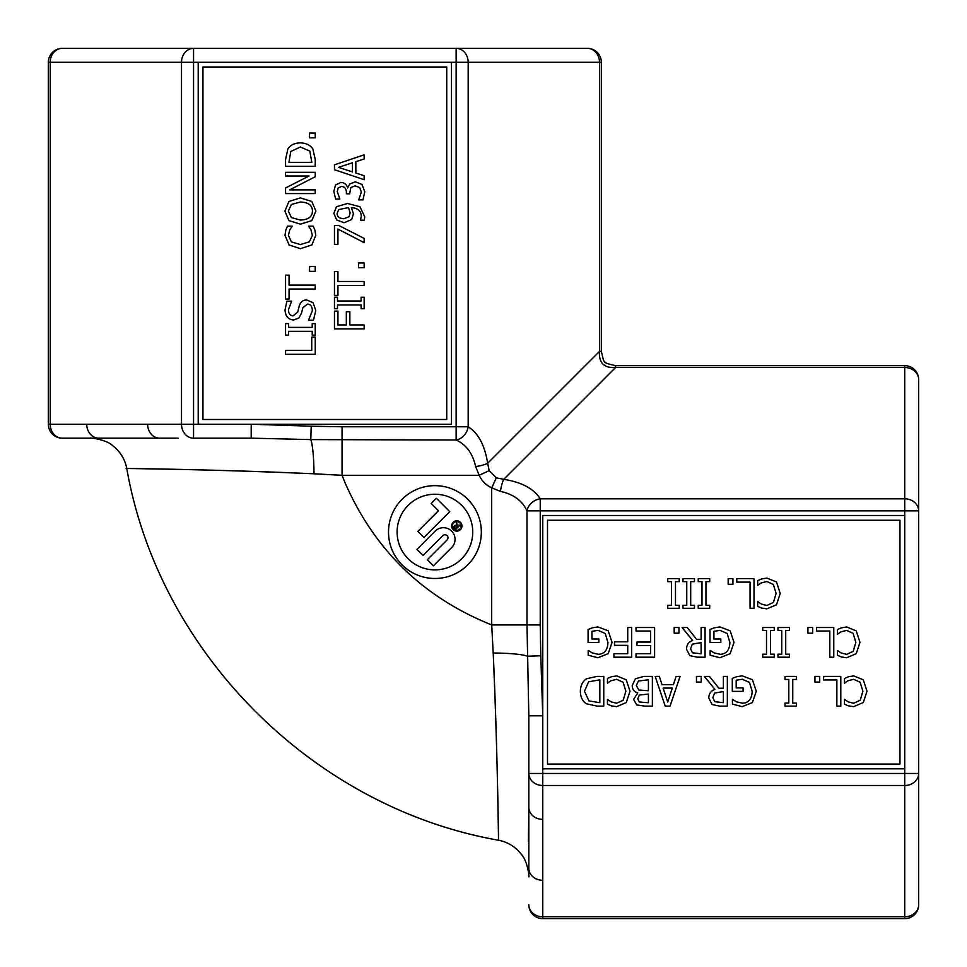 <?xml version="1.0" encoding="UTF-8"?>
<svg xmlns="http://www.w3.org/2000/svg" width="967" height="967" viewBox="0 0 967 967"><rect width="100%" height="100%" fill="white"/><g stroke="black" fill="none" stroke-linecap="round" stroke-linejoin="round"><path stroke-width="1.45" d="M408.183 505.33A37.822 37.822 0 0 0 425.142 568.596A37.822 37.822 0 0 0 471.461 522.277A37.822 37.822 0 0 0 408.183 505.33M402.115 499.25A46.404 46.404 0 0 1 479.753 520.053A46.404 46.404 0 0 1 422.917 576.9A46.404 46.404 0 0 1 402.115 499.25M453.728 522.917A4.315 4.315 0 0 0 455.675 530.134A4.315 4.315 0 0 0 460.957 524.851A4.315 4.315 0 0 0 453.728 522.917M453.148 522.325A5.149 5.149 0 0 1 461.767 524.634A5.149 5.149 0 0 1 455.457 530.943A5.149 5.149 0 0 1 453.148 522.325M423.909 537.519L417.804 531.415L438.474 510.733L431.185 503.456L436.371 498.271L449.764 511.652L423.909 537.519M455.59 528.417L457.065 526.93L456.448 526.302A1.052 1.052 0 0 0 454.961 526.302A1.052 1.052 0 0 0 454.961 527.789L455.59 528.417M456.545 522.385L457.524 526.471L459.083 524.912L459.627 525.456L455.687 529.396L454.357 528.067A1.608 1.608 0 0 1 456.243 525.516L456.545 522.385M433.421 565.804L427.317 559.7L447.105 539.912A3.022 3.022 0 0 0 447.105 535.645A3.022 3.022 0 0 0 442.838 535.645L423.05 555.433L416.946 549.329L435.162 531.113A11.652 11.652 0 0 1 451.637 531.113A11.652 11.652 0 0 1 451.637 547.588L433.421 565.804M338.776 209.597L337.096 213.332C337.157 216.753 339.441 218.542 343.926 218.699L349.099 216.681L350.139 212.897L348.507 207.579L338.776 209.597M351.674 219.521L344.095 222.736L336.637 219.944L333.845 213.308L336.516 206.708L347.516 203.481L359.978 206.757L364.728 216.801L364.317 220.162L360.486 220.162L361.283 216.27C361.15 210.987 357.85 208.098 351.372 207.603L353.438 213.792L351.674 219.521M334.449 225.553L338.897 225.553L364.148 238.414L364.148 242.644L337.93 229.07L337.93 244.397L334.449 244.397L334.449 225.553M358.467 262.964L364.148 262.964L364.148 267.726L358.467 267.726L358.467 262.964M364.148 281.47L364.148 285.41L337.954 285.41L337.954 295.382L334.449 295.382L334.449 271.509L337.954 271.509L337.954 281.47L364.148 281.47M361.114 297.232L364.148 297.232L364.148 308.739L361.114 308.739L361.114 304.956L337.483 304.956L337.483 308.739L334.449 308.739L334.449 297.232L337.483 297.232L337.483 301.015L361.114 301.015L361.114 297.232M334.449 311.12L337.954 311.12L337.954 324.936L346.331 324.936L346.331 311.7L349.849 311.7L349.849 324.936L364.148 324.936L364.148 328.889L334.449 328.889L334.449 311.12M309.561 133.059L315.242 133.059L315.242 137.834L309.561 137.834L309.561 133.059M291.418 204.448L288.335 211.024L291.418 217.611L300.399 220.041C308.316 219.787 312.329 216.777 312.45 211.024C312.329 205.27 308.316 202.272 300.399 202.018L291.418 204.448M284.914 211.048L288.94 201.462L300.399 197.909L311.821 201.462L315.871 211.048L311.821 220.621L300.399 224.163L288.94 220.597L284.914 211.048M314.904 230.11L315.774 235.404L311.87 244.953L300.423 248.688L289.109 244.977L285.011 235.332L285.785 230.11L287.513 226.157L292.288 226.157L289.81 229.82L288.384 235.356L291.442 241.919L300.423 244.566L309.392 241.823L312.353 235.356L310.89 229.602L308.509 226.157L313.223 226.157L314.904 230.11M309.561 266.59L315.242 266.59L315.242 271.364L309.561 271.364L309.561 266.59M315.242 285.108L315.242 289.048L289.06 289.048L289.06 299.021L285.543 299.021L285.543 275.136L289.06 275.136L289.06 285.108L315.242 285.108M313.078 302.695L315.774 310.443L313.465 320.198L308.509 320.198L312.353 310.733C312.196 306.346 310.54 304.146 307.397 304.121L302.852 307.772L301.499 313.139L298.876 318.058L293.509 319.98C288.275 319.557 285.434 316.221 285.011 309.984L286.945 301.16L291.659 301.16L288.432 309.73C288.589 313.598 290.148 315.641 293.098 315.858L297.727 311.99L299.286 305.898C300.568 301.897 303.058 299.927 306.769 300L313.078 302.695M312.208 323.619L315.242 323.619L315.242 335.114L312.208 335.114L312.208 331.343L288.577 331.343L288.577 335.114L285.543 335.114L285.543 323.619L288.577 323.619L288.577 327.39L312.208 327.39L312.208 323.619M311.737 337.072L315.242 337.072L315.242 354.273L285.543 354.273L285.543 350.332L311.737 350.332L311.737 337.072M667.75 581.65L667.75 578.617L679.245 578.617L679.245 581.65L675.474 581.65L675.474 605.282L679.245 605.282L679.245 608.316L667.75 608.316L667.75 605.282L671.521 605.282L671.521 581.65L667.75 581.65M682.98 581.65L682.98 578.617L694.487 578.617L694.487 581.65L690.704 581.65L690.704 605.282L694.487 605.282L694.487 608.316L682.98 608.316L682.98 605.282L686.763 605.282L686.763 581.65L682.98 581.65M698.222 581.65L698.222 578.617L709.718 578.617L709.718 581.65L705.946 581.65L705.946 605.282L709.718 605.282L709.718 608.316L698.222 608.316L698.222 605.282L701.994 605.282L701.994 581.65L698.222 581.65M728.163 584.298L728.163 578.617L732.926 578.617L732.926 584.298L728.163 584.298M736.794 582.122L736.794 578.617L754.006 578.617L754.006 608.316L750.066 608.316L750.066 582.122L736.794 582.122M761.633 578.955L766.928 578.085L776.489 581.977L780.224 593.436L776.513 604.75L766.855 608.847L761.633 608.074L757.693 606.345L757.693 601.571L761.343 604.049L766.879 605.475L773.455 602.417L776.102 593.436L773.358 584.467L766.879 581.505L761.138 582.968L757.693 585.349L757.693 580.635L761.633 578.955M592.445 627.801L597.932 626.93L608.183 630.81L612.063 642.39L608.17 653.68L597.908 657.741L588.19 655.191L588.19 650.428L592.275 652.93L598.368 654.321C604.423 653.97 607.614 650.029 607.953 642.511L605.233 633.506L598.077 630.351L591.961 631.318L591.961 638.994L598.851 638.994L598.851 642.463L588.069 642.463L588.069 629.493L592.445 627.801M613.912 657.209L613.912 653.704L627.728 653.704L627.728 645.327L614.492 645.327L614.492 641.81L627.728 641.81L627.728 627.51L631.681 627.51L631.681 657.209L613.912 657.209M636.008 627.51L654.599 627.51L654.599 657.209L636.008 657.209L636.008 653.704L650.646 653.704L650.646 645.569L636.999 645.569L636.999 642.052L650.646 642.052L650.646 631.028L636.008 631.028L636.008 627.51M674.18 633.192L674.18 627.51L678.955 627.51L678.955 633.192L674.18 633.192M588.976 700.918L599.83 702.695L599.83 679.837L588.613 681.808L584.467 691.284L588.976 700.918M586.365 703.758C582.46 701.208 580.454 697.038 580.357 691.236C580.526 685.603 582.557 681.457 586.413 678.798L596.941 676.417L603.771 676.417L603.771 706.115L597.014 706.115L586.365 703.758M611.398 676.755L616.692 675.885L626.253 679.789L629.988 691.236L626.278 702.55L616.62 706.647L611.398 705.874L607.457 704.145L607.457 699.371L611.108 701.861L616.644 703.275L623.219 700.217L625.867 691.236L623.123 682.267L616.644 679.305L610.902 680.768L607.457 683.149L607.457 678.435L611.398 676.755M639.247 701.969L648.422 702.743L648.422 694.052L639.392 695.043L637.736 698.875L639.247 701.969M638.74 689.991L648.422 690.764L648.422 679.789L638.474 681.034L636.334 685.373L638.74 689.991M637.785 692.928C634.159 691.876 632.309 689.411 632.225 685.543L635.307 678.822L643.841 676.417L652.362 676.417L652.362 706.115L644.493 706.115L636.697 704.907L633.615 699.419L637.785 692.928M714.746 701.691L723.389 702.695L723.389 691.526L714.565 693.073L712.872 697.739L714.746 701.691M714.915 689.338L704.351 676.417L709.476 676.417L718.868 688.238L723.389 688.238L723.389 676.417L727.341 676.417L727.341 706.115L719.69 706.115L712.123 704.556L708.763 698.053C708.92 693.69 710.975 690.789 714.915 689.338M736.673 676.707L742.16 675.836L752.423 679.716L756.291 691.284L752.399 702.574L742.136 706.647L732.418 704.097L732.418 699.322L736.516 701.837L742.596 703.227C748.651 702.864 751.842 698.923 752.181 691.405L749.461 682.412L742.305 679.257L736.201 680.212L736.201 687.9L743.079 687.9L743.079 691.357L732.297 691.357L732.297 678.387L736.673 676.707M785.011 679.45L785.011 676.417L796.518 676.417L796.518 679.45L792.735 679.45L792.735 703.082L796.518 703.082L796.518 706.115L785.011 706.115L785.011 703.082L788.782 703.082L788.782 679.45L785.011 679.45M814.951 682.098L814.951 676.417L819.714 676.417L819.714 682.098L814.951 682.098M823.594 679.934L823.594 676.417L840.794 676.417L840.794 706.115L836.854 706.115L836.854 679.934L823.594 679.934M848.434 676.755L853.728 675.885L863.277 679.789L867.012 691.236L863.301 702.55L853.656 706.647L848.434 705.874L844.481 704.145L844.481 699.371L848.144 701.861L853.68 703.275L860.243 700.217L862.89 691.236L860.147 682.267L853.68 679.305L847.926 680.768L844.481 683.149L844.481 678.435L848.434 676.755M696.458 682.098L696.458 676.417L701.22 676.417L701.22 682.098L696.458 682.098M667.726 702.066L672.295 688.093L663.12 688.093L667.726 702.066M676.078 676.417L680.067 676.417L670.058 706.115L665.199 706.115L655.179 676.417L659.349 676.417L662.044 684.721L673.383 684.721L676.078 676.417M841.387 627.849L846.681 626.979L856.242 630.883L859.965 642.342L856.266 653.656L846.608 657.741L841.387 656.968L837.446 655.239L837.446 650.477L841.097 652.955L846.633 654.369L853.208 651.323L855.855 642.342L853.112 633.361L846.633 630.399L840.879 631.874L837.446 634.255L837.446 629.541L841.387 627.849M816.547 631.028L816.547 627.51L833.759 627.51L833.759 657.209L829.807 657.209L829.807 631.028L816.547 631.028M807.904 633.192L807.904 627.51L812.679 627.51L812.679 633.192L807.904 633.192M777.964 630.544L777.964 627.51L789.471 627.51L789.471 630.544L785.7 630.544L785.7 654.176L789.471 654.176L789.471 657.209L777.964 657.209L777.964 654.176L781.747 654.176L781.747 630.544L777.964 630.544M762.733 630.544L762.733 627.51L774.241 627.51L774.241 630.544L770.457 630.544L770.457 654.176L774.241 654.176L774.241 657.209L762.733 657.209L762.733 654.176L766.517 654.176L766.517 630.544L762.733 630.544M714.408 627.801L719.895 626.93L730.145 630.81L734.013 642.39L730.121 653.68L719.871 657.741L710.141 655.191L710.141 650.428L714.238 652.93L720.318 654.321C726.374 653.97 729.565 650.029 729.904 642.511L727.184 633.506L720.04 630.351L713.924 631.318L713.924 638.994L720.802 638.994L720.802 642.463L710.02 642.463L710.02 629.493L714.408 627.801M692.481 652.785L701.111 653.801L701.111 642.632L692.287 644.167L690.595 648.833L692.481 652.785M692.65 640.444L682.073 627.51L687.211 627.51L696.591 639.332L701.111 639.332L701.111 627.51L705.064 627.51L705.064 657.209L697.412 657.209L689.858 655.65L686.485 649.147C686.643 644.784 688.697 641.883 692.65 640.444M285.543 172.319L315.242 172.319L315.242 176.743L289.641 189.883L315.242 189.883L315.242 193.569L285.543 193.569L285.543 187.961L309.053 176.006L285.543 176.006L285.543 172.319M290.741 151.493L288.964 162.359L311.821 162.359L309.851 151.142L300.374 146.996L290.741 151.493M287.9 148.894C290.451 144.99 294.621 142.983 300.423 142.886C306.055 143.056 310.202 145.086 312.861 148.942L315.242 159.47L315.242 166.3L285.543 166.3L285.543 159.543L287.9 148.894M338.172 188.009L337.265 191.623L339.864 199.057L335.646 199.057L333.82 191.309L335.501 185.048L340.988 182.4C344.518 182.727 346.742 184.552 347.637 187.888L349.849 183.899L355.336 181.82L362.033 184.443L364.777 191.768L362.939 199.879L358.733 199.879L361.332 192.01L359.664 187.501L355.046 185.869L350.743 187.646L349.679 193.811L346.379 193.811L346.379 192.481C346.343 188.698 344.687 186.679 341.399 186.45L338.172 188.009M338.486 167.364L352.472 171.933L352.472 162.758L338.486 167.364M364.148 175.716L364.148 179.705L334.449 169.696L334.449 164.837L364.148 154.817L364.148 158.987L355.844 161.682L355.844 173.02L364.148 175.716M899.975 764.051L899.975 520.258L547.503 520.258L547.503 764.051L899.975 764.051M202.949 419.497L446.742 419.497L446.742 67.025L202.949 67.025L202.949 419.497M198.199 62.275L451.492 62.275L451.492 424.247L198.199 424.247L198.199 62.275L193.557 62.275L193.557 424.247L181.506 424.247A13.925 12.051 90 0 0 193.557 438.172L251.202 438.172L251.202 424.247L311.229 426.205L310.77 439.598L456.134 440.009A13.925 11.604 -60.5 0 0 468.185 426.773L468.185 62.275L599.48 62.275A13.925 12.051 -90 0 0 587.416 48.35L456.134 48.35A13.925 12.051 90 0 1 468.185 62.275L456.134 62.275L456.134 48.35L62.275 48.35A13.925 12.051 90 0 0 50.211 62.275L181.506 62.275A13.925 12.051 -90 0 1 193.557 48.35L111.302 48.35M904.725 515.508L904.725 768.801L542.753 768.801L542.753 515.508L904.725 515.508L904.725 510.866L918.65 510.866L918.65 379.584A13.925 12.051 180 0 0 904.725 367.52L904.725 498.815A13.925 12.051 0 0 1 918.65 510.866L918.65 428.611M904.725 768.801L904.725 773.443L918.65 773.443A13.925 12.051 180 0 1 904.725 785.494L904.725 916.789A13.925 12.051 0 0 0 918.65 904.725L918.65 510.866M126.774 468.427C124.961 459.385 120.476 451.964 113.308 446.174C106.007 438.728 87.078 437.531 90.294 438.172L62.275 438.172A13.925 12.051 -90 0 1 50.211 424.247L48.35 424.247A13.925 13.925 0 0 0 62.275 438.172L98.791 438.172A13.925 12.051 90 0 1 86.728 424.247L50.211 424.247L50.211 62.275L48.35 62.275L48.35 424.247M98.791 438.172L159.688 438.172L98.791 438.172A13.925 12.051 -90 0 1 86.728 424.247L147.625 424.247A13.925 12.051 -90 0 0 159.688 438.172L178.242 438.172M251.202 438.172L310.77 439.598A37.121 4.424 90 0 1 313.985 473.806L342.064 475.293L342.064 426.773L311.229 426.205M451.492 62.275L456.134 62.275L456.134 440.009C466.251 444.627 472.742 453.475 475.619 466.529A13.925 3.252 -8 0 0 487.67 463.253C484.805 445.291 478.302 433.131 468.185 426.773L342.064 426.773M475.619 466.529L479.161 475.293L489.181 470.651L487.67 463.253L599.48 351.444C598.742 362.903 604.097 368.258 615.556 367.52L904.725 367.52L904.725 365.659L615.556 365.659L615.556 367.52L503.747 479.33L496.349 477.819L489.181 470.651M313.985 473.806C226.145 469.757 148.628 468.935 131.294 468.512C102.828 468.342 195.419 468.596 313.985 473.806M528.828 715.798L542.753 715.798L540.795 655.771L527.402 656.23A37.121 4.424 0 0 0 493.194 653.015C498.416 772.198 498.658 864.232 498.488 835.597C498.065 818.227 497.231 740.311 493.194 653.015L491.707 624.936L540.227 624.936L540.227 510.866L904.725 510.866L904.725 498.815L540.227 498.815A13.925 11.604 150.5 0 0 526.991 510.866L526.991 624.936L528.828 715.798L528.828 807.312A13.925 12.051 -0 0 0 542.753 819.375L542.753 785.494L904.725 785.494L904.725 773.443L542.753 773.443L542.753 768.801M528.828 773.443A13.925 12.051 -0 0 0 542.753 785.494L542.753 773.443L528.828 773.443L528.828 868.209A13.925 12.051 0 0 0 542.753 880.272L542.753 819.375M528.393 841.689L528.768 815.628M601.341 62.275L601.341 351.444L599.48 351.444L599.48 62.275L601.341 62.275A13.925 13.925 0 0 0 587.416 48.35M500.471 491.381C513.525 494.258 522.373 500.749 526.991 510.866L540.227 510.866L540.227 498.815C533.869 488.698 521.709 482.195 503.747 479.33A13.925 3.252 -82 0 0 500.471 491.381L491.707 487.839L491.707 624.936C423.328 597.521 374.41 550.054 344.953 482.509L342.064 475.293L479.161 475.293A41.944 32.479 135 0 0 491.707 487.839L496.349 477.819M498.198 819.025L497.461 783.197M198.199 424.247L193.557 424.247L193.557 438.172M904.725 918.65L542.753 918.65L542.753 916.789L904.725 916.789L904.725 918.65A13.925 13.925 0 0 0 918.65 904.725M542.753 918.65A13.925 13.925 0 0 1 528.828 904.725A13.925 12.051 180 0 0 542.753 916.789L542.753 880.272M193.557 48.35L193.557 62.275L181.506 62.275L181.506 424.247L147.625 424.247M540.795 655.771L540.227 624.936M918.65 379.584A13.925 13.925 0 0 0 904.725 365.659M62.275 48.35A13.925 13.925 0 0 0 48.35 62.275M601.341 351.444C604.641 363.205 601.329 362.311 615.556 365.659M126.762 468.427C159.035 653.293 313.804 807.82 498.573 840.238M498.573 840.226C507.554 842.027 514.94 846.476 520.717 853.571C528.079 860.956 529.493 878.906 528.828 876.718"/></g></svg>
